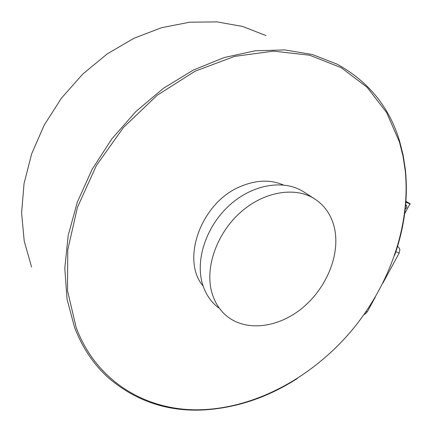 <?xml version="1.0" encoding="UTF-8"?>
<svg xmlns="http://www.w3.org/2000/svg" width="432" height="432" viewBox="0 0 432 432"><rect width="100%" height="100%" fill="white"/><g stroke="black" fill="none" stroke-linecap="round" stroke-linejoin="round"><path stroke-width="0.65" d="M394.675 255.199C404.622 226.697 408.202 198.25 405.41 169.852L403.153 155.223L399.568 141.021C389.421 107.206 368.599 81.583 337.1 64.152L312.347 54.513L284.764 49.907L255.101 50.809L224.278 57.51L193.369 70.054L163.539 88.204L135.983 111.424L111.818 138.893L92.011 169.549L77.312 202.176L68.186 235.472L64.789 268.175L67.03 299.133L74.536 327.343C82.474 347.944 93.901 364.883 108.821 378.162C135.853 401.026 167.222 411.637 202.932 409.984C236.002 408.11 267.424 397.645 297.189 378.583M405.232 170.618L402.986 156.065L399.416 141.939L386.608 112.541L367.114 87.291L341.231 67.694L309.652 55.22L273.548 51.143L234.614 56.376L194.978 71.248L157.097 95.348L123.466 127.467L96.336 165.634L77.436 207.36L67.754 249.917L67.495 290.677L76.124 327.38C97.238 383.978 149.926 412.382 203.71 409.628C258.547 406.879 313.357 375.905 351.61 330.62C389.561 285.044 410.756 225.585 405.232 170.618M303.955 192.046L303.259 191.603C283.937 179.329 253.19 184.124 230.099 204.698C206.966 225.185 195.426 258.363 202.127 282.739C205.103 293.393 210.573 301.752 218.533 307.816M211.648 291.811C214.607 302.6 220.093 311.04 228.118 317.126C247.828 331.841 278.791 327.294 302.06 308.243C325.377 289.213 339.293 257.569 335.102 231.412C332.667 217.069 325.793 206.188 314.474 198.763C295.029 186.413 263.898 191.435 240.403 212.447C216.864 233.383 204.995 267.143 211.648 291.811M265.982 35.564L242.671 26.471L217.021 21.881L189.745 22.199L161.687 27.67L133.817 38.324L107.152 53.957L82.723 74.115L61.479 98.107L44.242 125.053L31.633 153.911L24.041 183.584L21.6 212.981L24.214 241.078L31.574 266.981M382.941 282.998L399.168 253.098L399.913 249.534L398.455 246.942L397.499 246.537M364.1 314.41L364.808 314.226L367.232 311.926L375.359 296.957M405.94 201.447L406.744 201.841L406.507 202.279M407.549 202.738L407.678 202.489L408.677 202.981L406.744 201.841M408.062 202.932L407.678 202.489M408.137 202.797L409.217 203.521M405.902 202.003L409.288 203.391M405.891 202.122L409.93 203.947C411.129 204.352 409.801 203.483 405.945 201.344M405.259 208.964L406.836 207.727L406.593 205.427L405.626 205.357M283.208 184.945C270.275 179.383 255.955 179.939 240.251 186.619C200.988 202.651 180.625 259.902 203.137 286.065M395.858 251.716L399.168 253.098M367.232 311.926L366.104 311.537M399.416 141.939L399.568 141.021M314.474 198.763L303.259 191.603M203.71 409.628L202.932 409.984M404.687 213.656L409.93 203.947M405.664 204.903L406.593 205.427"/></g></svg>
